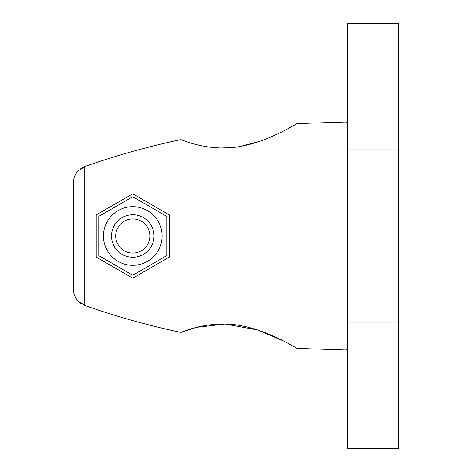 <?xml version="1.0" encoding="UTF-8"?>
<svg xmlns="http://www.w3.org/2000/svg" width="472" height="472" viewBox="0 0 472 472"><rect width="100%" height="100%" fill="white"/><g stroke="black" fill="none" stroke-linecap="round" stroke-linejoin="round"><path stroke-width="0.71" d="M183.673 140.626L188.593 142.332M194.718 144.166L202.128 145.925M211.049 147.341L219.976 147.972M220.235 147.978L230.242 147.701M240.567 146.373L259.818 141.264M268.633 137.907L276.545 134.42M283.719 130.909L289.666 127.776M294.28 125.216L297.065 123.617L346.017 122.018L297.065 123.617C291.1 126.838 267.488 141.535 240.401 146.403C212.601 151.913 186.304 141.836 180.882 139.576C148.273 146.515 116.23 155.489 84.759 166.504C116.23 155.489 148.273 146.515 180.882 139.576M283.637 341.049L257.511 329.952L225.156 324.034L196.476 327.373L180.882 332.424C148.273 325.485 116.23 316.511 84.759 305.496C116.23 316.511 148.273 325.485 180.882 332.424C186.322 330.188 212.394 320.116 240.26 325.574C267.553 330.465 291.059 345.15 297.065 348.383L346.017 349.982L297.065 348.383M77.55 171.413C74.977 174.115 73.561 178.351 73.302 184.121C73.237 179.283 74.653 175.047 77.55 171.413L84.759 166.504L84.759 305.496L77.55 300.587L80.83 303.514M84.759 166.504L80.83 168.486M73.302 287.879L73.302 184.121L73.302 287.879C73.237 292.717 74.653 296.953 77.55 300.587L75.697 297.903M347.722 322.128L398.698 322.128L398.698 448.4L347.722 448.4L347.722 23.6L398.698 23.6L398.698 149.872L347.722 149.872M398.698 322.128L398.698 149.872M132.774 257.24A21.24 21.24 0 0 1 114.377 225.38A21.24 21.24 0 0 1 151.17 225.38A21.24 21.24 0 0 1 132.774 257.24M132.774 253.075A17.075 17.075 0 0 1 117.988 227.463A17.075 17.075 0 0 1 147.559 227.463A17.075 17.075 0 0 1 132.774 253.075M132.774 278.185L96.241 257.092L96.241 214.907L132.774 193.815L169.306 214.907L169.306 257.092L132.774 278.185M347.722 123.729L346.017 122.018L346.017 349.982L347.722 348.271M132.774 206.689A29.311 29.311 0 0 1 158.155 250.656A29.311 29.311 0 0 1 107.392 250.656A29.311 29.311 0 0 1 132.774 206.689M98.79 216.377L98.79 255.623L132.774 275.241L166.758 255.623L166.758 216.377L132.774 196.759L98.79 216.377M347.722 37.925L398.698 37.925M398.698 434.075L347.722 434.075"/></g></svg>
